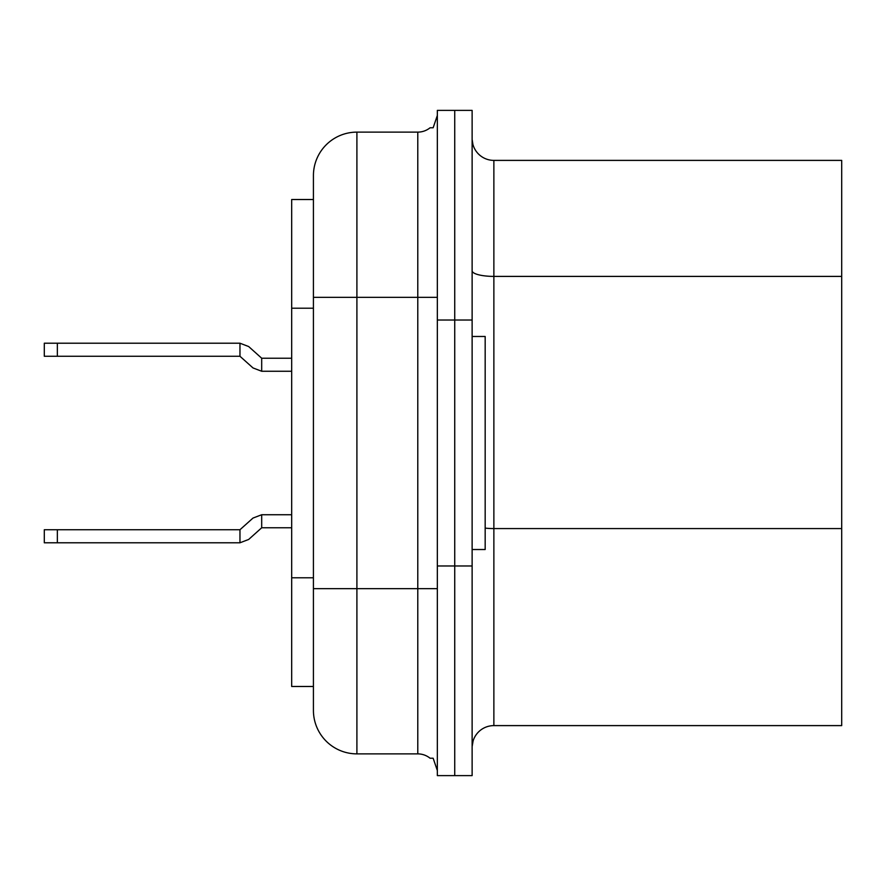 <?xml version="1.0" encoding="UTF-8"?>
<svg xmlns="http://www.w3.org/2000/svg" width="886" height="886" viewBox="0 0 886 886"><rect width="100%" height="100%" fill="white"/><g stroke="black" fill="none" stroke-linecap="round" stroke-linejoin="round"><path stroke-width="1.33" d="M472.127 565.977L472.127 110.385L454.74 110.385L454.74 775.615L437.341 775.615L437.341 110.385L454.74 110.385L454.74 775.615L472.127 775.615L472.127 565.977L437.341 565.977M313.422 710.395A43.48 43.48 0 0 0 356.903 753.875A43.48 43.48 0 0 1 313.422 710.395L313.422 175.605A43.48 43.48 0 0 1 356.903 132.125L417.782 132.125A19.57 19.57 0 0 0 430.075 127.772L433.143 127.772L437.341 115.457L433.143 127.772M313.422 175.605A43.48 43.48 0 0 1 356.903 132.125A43.48 43.48 0 0 0 313.422 175.605A43.48 43.48 0 0 1 356.903 132.125L356.903 753.875L417.782 753.875L417.782 132.125A19.57 19.57 0 0 0 430.075 127.772A19.57 19.57 0 0 1 417.782 132.125M417.782 753.875A19.57 19.57 0 0 1 430.075 758.228A19.57 19.57 0 0 0 417.782 753.875A19.57 19.57 0 0 1 430.075 758.228L433.143 758.228L437.341 770.543L433.143 758.228M472.127 336.481L485.174 336.481L485.174 549.519L472.127 549.519M313.422 199.516L291.682 199.516L291.682 686.484L313.422 686.484M473.124 740.829L472.138 746.555L473.124 740.829M472.138 139.445L472.914 144.44L472.138 139.445M472.914 144.44A21.74 21.74 0 0 0 493.867 160.388L841.7 160.388L841.7 725.612L493.867 725.612A21.74 21.74 0 0 0 472.127 747.352M291.682 358.221L261.691 358.221L248.656 346.537L261.691 358.221L248.656 346.537L261.691 358.221L248.656 346.537L261.691 358.221L248.656 346.537L261.691 358.221L248.656 346.537L261.691 358.221L248.656 346.537L261.691 358.221L248.656 346.537L261.691 358.221L248.656 346.537L261.691 358.221L248.656 346.537L261.691 358.221L248.656 346.537L261.691 358.221L248.656 346.537L261.691 358.221L248.656 346.537L239.962 343.214L44.3 343.214L44.3 356.261L239.962 356.261L252.997 367.934L261.691 371.256L291.682 371.256M239.962 356.261L252.997 367.934L239.962 356.261L252.997 367.934L239.962 356.261L252.997 367.934L239.962 356.261L252.997 367.934L239.962 356.261L252.997 367.934L239.962 356.261L252.997 367.934L239.962 356.261L252.997 367.934L239.962 356.261L252.997 367.934L239.962 356.261L252.997 367.934L239.962 356.261L252.997 367.934L239.962 356.261L252.997 367.934L239.962 356.261L252.997 367.934L239.962 356.261L239.962 343.214M261.691 358.221L248.656 346.537L261.691 358.221L261.691 371.256M57.346 343.214L57.346 356.261M291.682 527.779L261.691 527.779L261.691 514.744L291.682 514.744M261.691 514.744L252.997 518.066L239.962 529.739L44.3 529.739L44.3 542.786L239.962 542.786L248.656 539.463L261.691 527.779M57.346 529.739L57.346 542.786M239.962 529.739L239.962 542.786M472.127 320.023L437.341 320.023M313.422 588.658L437.341 588.658M313.422 297.342L437.341 297.342M291.682 577.783L313.422 577.783M291.682 308.217L313.422 308.217M841.7 528.577L493.867 528.577L493.867 725.612M493.867 160.388L493.867 528.577A21.74 5.626 0 0 1 485.174 528.111M841.7 276.399L493.867 276.399A21.74 5.626 0 0 1 472.127 270.773"/></g></svg>
